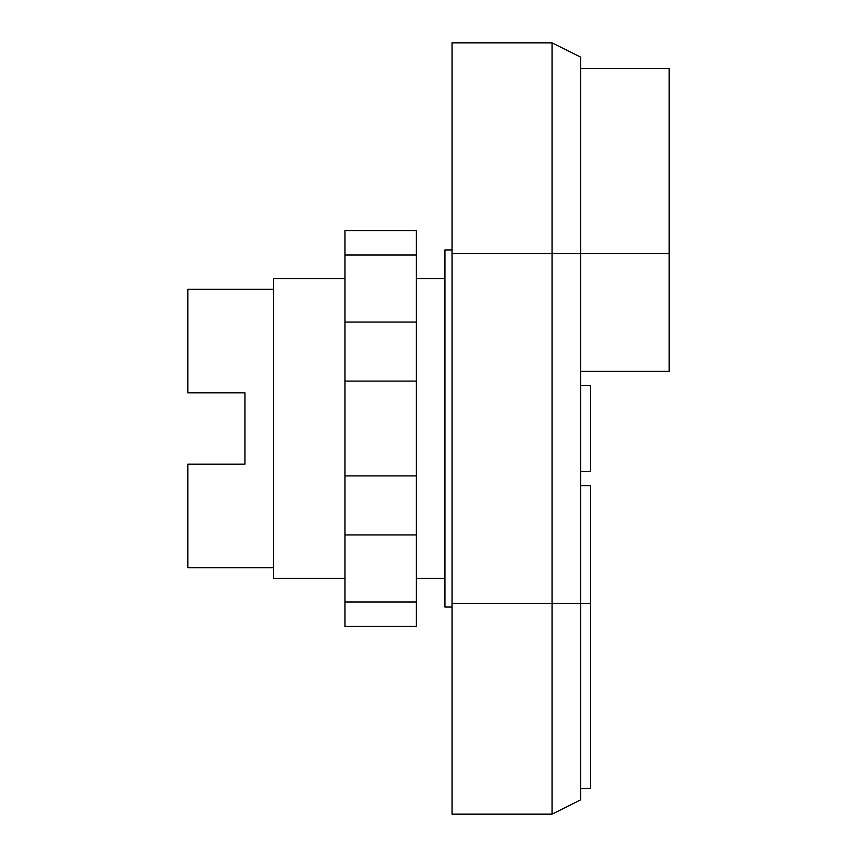 <?xml version="1.0" encoding="UTF-8"?>
<svg xmlns="http://www.w3.org/2000/svg" width="857" height="857" viewBox="0 0 857 857"><rect width="100%" height="100%" fill="white"/><g stroke="black" fill="none" stroke-linecap="round" stroke-linejoin="round"><path stroke-width="1.29" d="M452.067 607.045L444.922 607.045L444.922 249.955L452.067 249.955M580.618 371.37L669.178 371.37L669.178 68.56L580.618 68.56M580.618 485.63L590.612 485.63L590.612 788.44L580.618 788.44M580.618 471.35L590.612 471.35L590.612 385.65L580.618 385.65M552.047 814.15L452.067 814.15L452.067 253.533L580.618 253.533L580.618 57.13L552.047 42.85L552.047 814.15L580.618 799.87L580.618 253.533L669.178 253.533M452.067 253.533L452.067 42.85L552.047 42.85M344.942 255.022L344.942 626.446L416.363 626.446L416.363 230.554L344.942 230.554L344.942 255.022L416.363 255.022M344.942 601.978L416.363 601.978M344.942 534.95L416.363 534.95M344.942 475.903L416.363 475.903M344.942 381.097L416.363 381.097M344.942 322.05L416.363 322.05M444.922 578.475L416.363 578.475M344.942 578.475L273.522 578.475L273.522 278.525L344.942 278.525M444.922 278.525L416.363 278.525M273.522 567.763L187.822 567.763L187.822 464.205L244.963 464.205L244.963 392.795L244.963 464.205M273.522 289.238L187.822 289.238L187.822 392.795L244.963 392.795M452.067 603.467L590.612 603.467"/></g></svg>
